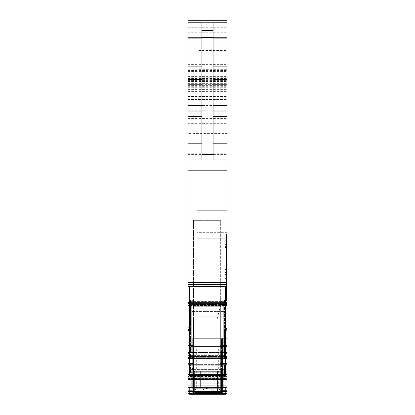 <?xml version="1.0" encoding="UTF-8"?>
<svg xmlns="http://www.w3.org/2000/svg" width="415" height="415" viewBox="0 0 415 415"><rect width="100%" height="100%" fill="white"/><g stroke="black" fill="none" stroke-linecap="round" stroke-linejoin="round"><path stroke-width="0.31" stroke-dasharray="2.08 1.56" d="M220.92 392.574L194.64 392.574L194.64 385.862L194.64 388.181L194.64 385.862L194.64 388.181L194.64 385.862L194.64 388.181L194.64 385.862L220.92 385.862L220.92 388.181L220.92 385.862L194.64 385.862L220.92 385.862L194.64 385.862L194.64 388.181L220.92 388.181L220.92 385.862L220.92 388.181L220.92 385.862L194.64 385.862L220.92 385.862L194.64 385.862L220.92 385.862L220.92 388.181L220.92 385.862L220.92 388.181L194.64 388.181L220.92 388.181L194.64 388.181L220.92 388.181L194.64 388.181L220.92 388.181L194.64 388.181L194.64 392.574L194.64 371.326L194.64 392.574L194.64 371.326L200.621 371.326L200.621 386.982L214.939 386.982L200.621 386.982L200.793 371.326L200.793 386.982L200.793 371.326L214.768 371.326L214.768 386.982L200.621 386.982L214.939 386.982L200.621 386.982L214.939 386.982L200.621 386.982L200.621 371.326L200.793 386.982L214.768 386.982L214.768 371.326L200.793 371.326L214.768 371.326L214.768 386.982L214.768 371.326L200.621 371.326L200.621 386.982L200.621 371.326L197.997 371.326L200.793 371.326L194.64 371.326L194.64 392.574L220.92 392.574L220.92 388.71L220.92 392.574L194.64 392.574L194.64 388.71L194.64 392.574L220.92 392.574L220.92 371.326L220.92 392.574L194.64 392.574L194.64 371.326L197.997 371.326L194.64 371.326L194.64 392.574L220.92 392.574L194.64 392.574L197.997 392.574L197.997 371.326L197.997 392.574L194.64 392.574L220.92 392.574L194.64 392.574L194.64 388.181L194.64 392.574L220.92 392.574L220.92 388.181L220.92 392.574L194.64 392.574L194.64 371.326L220.92 371.326L194.64 371.326L194.64 392.574L220.92 392.574L220.92 371.326L220.92 392.574L194.64 392.574L217.564 392.574L217.564 371.326L194.64 371.326L220.92 371.326L220.92 392.574L197.997 392.574L197.997 371.326L197.997 392.574L217.564 392.574L217.564 371.326L220.92 371.326L214.939 371.326L214.939 386.982L214.939 371.326L217.564 371.326L214.768 371.326L217.564 371.326L217.564 392.574L220.92 392.574L220.92 371.326L220.92 392.574L220.92 371.326L217.564 371.326L217.564 392.574L220.92 392.574M214.939 371.326L214.939 386.982L214.939 371.326M194.64 388.71L194.64 388.181L194.64 388.71L220.92 388.71L194.64 388.71M223.716 370.071L191.284 370.071L191.284 385.302L223.716 385.302L191.284 385.302L191.284 370.071L223.716 370.071L223.716 385.302L223.716 370.071L191.284 370.071L191.284 387.543L191.284 370.071L223.716 370.071L223.716 387.543L223.716 370.071M223.716 387.543L191.284 387.543L223.716 387.543M189.608 393.69L189.608 387.543L189.608 394.25L225.392 394.25L225.392 387.543L210.856 387.543L210.856 389.778L210.856 387.543L210.856 389.778L210.856 387.543L225.392 387.543L225.392 393.69M204.144 387.543L189.608 387.543L204.144 387.543L204.144 389.778L210.856 389.778L204.144 389.778L204.144 387.543L210.856 387.543L204.144 387.543L204.144 389.778L210.856 389.778L204.144 389.778L204.144 387.543M223.716 308.221L191.284 308.221L191.284 352.781L191.284 351.261L223.716 351.272L191.284 351.261L191.284 346.572L223.716 346.582L223.716 352.797L223.716 306.711L223.716 352.781L223.716 346.572L191.284 346.572L191.284 316.785L223.716 316.785L223.716 306.701L191.284 306.701L191.284 343.843L223.716 343.843L223.716 346.582L223.716 343.833L191.284 343.833M223.716 343.833L223.716 316.785M223.716 311.39L191.284 311.39L191.284 316.785M191.284 311.39L191.284 308.221M223.716 352.781L191.284 352.781M189.608 285.94L204.144 285.94L204.144 302.654L204.144 285.956L189.608 285.956L189.608 375.658L189.608 285.94L189.608 375.648L225.392 375.648L225.392 286.526L189.608 286.526M225.392 285.94L210.856 285.94L210.856 302.654L210.856 285.956L225.392 285.956L225.392 375.658L225.392 286.526M204.144 375.061L204.144 358.353L204.144 375.259L189.608 375.061M225.392 375.061L210.856 375.061L210.856 358.353L210.856 375.061M204.144 375.077L204.144 358.368L210.856 358.56L204.144 358.55L204.144 375.269L210.856 375.259L189.608 375.077M204.144 285.94L210.856 285.94M210.856 302.846L204.144 302.846L210.856 302.862L210.856 286.148L210.856 302.846L204.144 302.665L210.856 302.862M204.144 358.353L210.856 358.353M223.716 352.797L191.284 352.797L191.284 306.711L223.716 306.711L223.716 311.406L191.284 311.406M223.716 311.406L223.716 316.795L191.284 316.795M223.716 316.795L223.716 343.843M191.284 352.797L191.284 343.843M223.716 308.236L191.284 308.236M225.392 375.077L210.856 375.269L210.856 358.368L210.856 375.077M204.144 358.368L210.856 358.368M187.933 328.701L187.933 327.674L190.449 327.674L190.449 328.701L187.933 328.701L187.933 305.253L190.449 305.253L190.449 328.701M187.933 327.674L187.933 357.943L187.933 353.782L190.49 353.912L187.933 353.782L187.933 357.315L227.067 357.315L227.067 353.782L224.551 353.813L224.551 357.958L224.551 329.344L224.551 330.371L227.067 330.371L227.067 353.813M224.551 357.958L192.072 357.958L191.414 357.04L192.155 357.943L187.933 357.958L224.551 357.943M187.933 383.917L227.067 383.917L227.067 393.69L227.067 390.396L222.596 390.396L227.067 390.396L227.067 393.69L222.596 393.69L222.596 338.339L227.067 338.339L227.067 390.396L222.596 390.396L222.596 393.69L222.596 338.339L227.067 338.339L221.958 338.339L221.958 393.69L221.958 338.339L221.958 393.69L221.958 338.339L193.323 338.339L193.323 393.69L193.323 338.339L193.323 393.69L222.596 393.69L222.596 338.339L227.067 338.339L227.067 343.833L222.596 343.833L227.067 343.833L227.067 390.396L222.596 390.396L222.596 343.833L227.067 343.833L227.067 393.69L222.596 393.69L222.596 338.339L222.596 343.833L227.067 343.833L227.067 393.69L187.933 393.69L227.067 393.69L227.067 385.302L227.067 393.69L227.067 391.454L227.067 393.69L221.48 393.69L221.48 338.339L221.48 393.69L192.685 393.69L193.323 393.69L193.323 338.339L222.596 338.339L222.596 393.69L222.596 338.339L192.685 338.339L192.685 393.69L192.685 338.339L193.323 338.339L192.685 338.339L192.685 393.69L227.067 393.69L187.933 393.69L187.933 390.339L193.52 390.339L193.52 393.69L220.36 393.69L187.933 393.69L227.067 393.69L222.596 393.69L222.596 338.339L192.685 338.339L222.596 338.339L222.596 393.69L222.596 338.339L192.685 338.339L222.596 338.339L222.596 393.69L227.067 393.69L220.36 393.69L221.48 393.69L221.48 338.339L192.685 338.339L192.685 393.69L192.685 338.339L192.685 393.69L192.685 338.339L192.685 393.69L221.48 393.69L221.48 371.326L220.951 371.326L220.951 393.69L220.951 371.326L197.971 371.326L217.59 371.326L217.59 393.69L194.08 393.69L194.08 371.326L194.08 393.69L194.08 371.326L194.08 393.69L194.609 393.69L194.609 371.326L194.609 393.69L194.609 371.326L194.609 393.69L217.59 393.69L197.971 393.69L197.971 371.326L194.08 371.326L194.08 393.69L194.08 371.326L221.48 371.326L221.48 393.69L221.48 371.326L221.48 393.69L221.48 371.326L220.951 371.326L220.951 393.69L220.951 371.326L194.08 371.326L194.08 393.69L194.08 371.326L221.48 371.326L221.48 393.69L221.48 371.326L221.48 393.69L194.08 393.69L197.971 393.69L197.971 371.326L194.08 371.326L221.48 371.326L217.59 371.326L217.59 393.69L197.971 393.69L197.971 371.326L194.08 371.326L221.48 371.326L217.59 371.326L217.59 393.69L221.48 393.69L194.08 393.69L197.971 393.69L197.971 371.326L217.59 371.326L217.59 393.69L221.48 393.69L221.48 338.339L222.596 338.339L222.596 393.69L222.596 338.339L222.596 393.69L192.685 393.69L227.067 393.69L187.933 393.69L187.933 391.454L187.933 393.69L193.52 393.69L193.52 319.861L193.52 392.751L220.36 392.751L220.36 385.302L227.067 385.302L220.36 385.302L220.36 392.751L193.52 392.751L193.52 319.861L193.52 393.69L193.52 363.405L187.933 363.405L187.933 360.096L187.933 393.69L187.933 357.315M187.933 385.302L187.933 356.884L187.933 363.499L193.52 363.499L193.52 342.251L193.52 360.096L193.52 342.251L187.933 342.251L187.933 360.096L187.933 356.786L193.52 356.786L187.933 356.786L187.933 342.251L193.52 342.251L187.933 342.251L193.52 342.251L193.52 345.607L187.933 345.607L193.52 345.607L187.933 345.607L187.933 356.884L187.933 345.607L193.52 345.607L193.52 356.884L187.933 356.884L193.52 356.884L193.52 360.189L187.933 360.189L193.52 360.189L193.52 363.499L187.933 363.499L187.933 385.302L193.52 385.302L187.933 385.302M187.933 363.405L187.933 390.339L193.52 390.339L193.52 360.096L187.933 360.096L193.52 360.096L193.52 363.405L187.933 363.405M187.933 391.454L187.933 386.77L187.933 389.778L227.067 389.778L227.067 387.543L227.067 391.454L227.067 389.778L187.933 389.778L187.933 391.454L227.067 391.454L187.933 391.454M187.933 378.677L187.933 386.77L187.933 378.506L189.873 378.506L187.933 378.506L187.933 364.614L187.933 378.506L227.067 378.506L227.067 386.77L227.067 376.592L227.067 378.506L189.826 378.677L227.067 378.677L187.933 378.677M187.933 353.813L227.067 353.782L227.067 357.958L227.067 353.782L187.933 353.782M187.933 305.253L187.933 299.967L192.337 299.967L190.449 299.967L190.449 305.253L187.933 305.326L187.933 299.983L224.551 299.983L224.551 328.701L224.551 327.674L227.067 327.674L227.067 328.701L227.067 327.674M187.933 41.801L227.067 41.801L227.067 20.75L187.933 20.75L187.933 286.506L227.067 286.506L227.067 305.492L224.551 305.253M187.933 80.017L227.067 80.017L227.067 77.781L187.933 77.781L187.933 68.833L187.933 159.972L187.933 64.361L187.933 159.972L187.933 133.62L227.067 133.62L227.067 22.094L227.067 159.972L227.067 68.833L227.067 77.781L187.933 77.781L187.933 84.655L227.067 84.655M187.933 84.655L187.933 133.62M190.449 305.253L187.933 305.492L187.933 286.506M187.933 300.88L193.001 300.88L190.449 300.88L190.449 299.983L192.347 299.967L193.001 300.88L192.259 299.983L227.067 299.967L227.067 329.344L224.551 329.344M227.067 304.506L193.592 304.506L193.286 301.845L193.592 304.506L190.449 304.506L190.449 327.674M190.449 300.88L190.449 304.506M187.933 305.129L227.067 305.253M189.826 305.482L227.067 305.492L189.826 305.482M187.933 284.617L227.067 284.462L227.067 286.506M187.933 284.628L227.067 284.628L227.067 133.62M187.933 282.584L227.067 282.584M187.933 123.654L227.067 123.654L227.067 159.972L187.933 159.972L227.067 159.972L227.067 64.361L227.067 159.972L187.933 159.972L227.067 159.972L227.067 50.495L199.112 50.495L199.112 69.653L199.112 66.929L227.067 66.929M187.933 72.921L227.067 72.921L227.067 50.495M227.067 62.945L199.112 62.945L199.112 71.883L199.112 66.929M227.067 72.921L227.067 41.801M187.933 68.833L227.067 68.833L187.933 68.833M227.067 123.654L227.067 80.017M227.067 99.486L227.067 96.425L227.067 99.486L187.933 99.486M187.933 99.59L227.067 99.605M201.908 159.972L227.067 159.972L187.933 159.972L227.067 159.972L187.933 159.972L201.908 159.972L201.908 22.934M187.933 85.832L227.067 85.832L187.933 85.832M224.551 300.014L192.155 300.014L191.414 301.399L192.155 300.014L187.933 300.014M224.551 299.983L224.551 327.674M189.608 329.344L190.449 329.344L190.449 357.958L227.067 357.958M190.449 329.344L190.449 357.943L227.067 357.943M189.608 330.371L190.449 330.371M225.392 353.954L189.608 353.954M187.933 387.543L227.067 387.543L227.067 386.77L227.067 387.543L187.933 387.543M187.933 366.824L193.001 366.824L192.259 369.594L193.001 366.824L190.449 366.824L190.449 364.614L193.592 364.614L187.933 364.614L190.449 364.614L190.49 376.192L190.386 376.592L187.933 376.592L227.067 376.592L224.551 376.358L224.551 364.614L224.551 376.358L227.067 376.358L227.067 364.614L193.592 364.614L193.286 365.76L187.933 365.76M224.551 369.983L192.155 369.983L191.414 372.753L192.155 369.983L187.933 369.983M224.551 365.76L193.286 365.76L193.592 364.614L227.067 364.614L227.067 376.592L187.933 376.358L190.449 376.358L190.449 366.824M227.067 383.917L227.067 357.315M187.933 379.502L227.067 379.502M224.551 357.906L192.259 357.906L193.001 356.526L192.259 357.906L187.933 357.906M224.551 355.375L193.286 355.375L193.592 352.517L193.286 355.375L187.933 355.375M187.933 159.972L227.067 159.972M187.933 64.361L227.067 64.361L187.933 64.361M227.067 329.344L227.067 330.371M227.067 305.129L227.067 299.983M199.112 62.945L199.112 50.495M213.092 159.972L213.092 22.934M225.392 328.701L224.551 328.701M227.067 393.69L227.067 346.504L222.596 346.504L227.067 346.504L222.596 346.504L227.067 346.504L227.067 338.339L227.067 387.569L227.067 338.339L227.067 387.569L222.596 387.569L222.596 338.339L222.596 387.569L227.067 387.569L222.596 387.569L227.067 387.569L227.067 393.69L227.067 390.339L220.36 390.339L220.36 360.096L220.36 363.405L227.067 363.405L227.067 342.251L227.067 360.096L220.36 360.096L220.36 356.786L220.36 360.096L227.067 360.096L227.067 393.69M193.52 319.861L193.52 220.36L193.52 319.861L193.52 220.36L193.52 319.861L217.004 319.861L219.883 308.117L220.36 295.703L220.36 220.36L193.52 220.36L220.36 220.36L193.52 220.36L220.36 220.36L220.36 393.69L220.36 363.405L227.067 363.405L227.067 390.339L220.36 390.339L220.36 393.69L195.2 393.69L195.2 371.326L195.2 393.69L195.2 371.326L195.2 393.69L194.08 393.69L220.36 393.69L220.36 295.703L220.36 360.142L220.36 295.703L219.883 308.117L217.004 319.861L219.877 308.153L220.36 295.703L219.877 308.153L217.004 319.861L217.004 220.36L217.004 319.861L217.004 220.36L217.004 319.861L193.52 319.861M220.36 345.607L220.36 356.786L227.067 356.786L220.36 356.786L220.36 342.251L220.36 345.607L220.36 342.251L220.36 345.607L227.067 345.607L227.067 342.251L220.36 342.251L227.067 342.251L220.36 342.251L227.067 342.251L227.067 345.607L220.36 345.607L220.36 363.499L220.36 345.607L227.067 345.607L220.36 345.607M220.36 385.302L220.36 363.499L227.067 363.499L227.067 345.607L227.067 356.884L220.36 356.884L227.067 356.884L227.067 360.189L220.36 360.189L227.067 360.189L227.067 385.302L227.067 363.499L220.36 363.499L220.36 385.302M222.596 393.69L222.596 387.569L222.596 393.69M221.48 393.69L217.59 393.69L221.48 393.69M207.5 393.69L221.651 393.69L207.5 393.69M207.5 393.041L221.651 393.041L207.5 393.041M224.551 353.813L224.551 330.371M199.112 43.788L227.067 43.788L199.112 43.788M227.067 343.833L227.067 338.339L222.596 338.339L227.067 338.339L227.067 343.833M227.067 215.888L227.067 238.251L227.067 232.659L227.067 238.251L196.876 238.251L196.876 215.888L196.876 238.251L227.067 238.251L227.067 210.296L196.876 210.296L196.876 215.888L196.876 210.296L227.067 210.296L227.067 215.888L196.876 215.888L196.876 238.251L227.067 238.251L227.067 227.067L227.067 296.403L227.067 238.251L196.876 238.251L196.876 210.296L196.876 215.888L227.067 215.888M196.876 210.296L227.067 210.296L196.876 210.296M227.067 307.582L227.067 296.403L227.067 307.582M227.067 271.602L227.067 298.883L226.512 298.883L227.067 298.883L227.067 300.875L227.067 285.639L227.067 289.914L227.067 288.052L226.512 288.052L226.512 289.914L227.067 289.914L226.512 289.914A1.676 1.676 0 0 0 224.831 291.595A1.676 1.676 0 0 1 226.512 289.914A1.676 1.676 0 0 0 224.831 291.595A1.676 1.676 180 0 1 226.512 289.914A1.676 1.676 0 0 0 224.831 291.595L224.831 299.199A1.676 1.676 0 0 0 226.512 300.875L227.067 300.875L226.512 300.875A1.676 1.676 0 0 1 224.831 299.199A1.676 1.676 -0 0 0 226.512 300.875L226.512 289.914L227.067 289.914L226.512 289.914L226.512 300.875A1.676 1.676 0 0 1 224.831 299.199L224.831 291.595A1.676 1.676 0 0 1 226.512 289.914L226.512 288.052A1.676 1.053 180 0 0 224.831 289.105A1.676 1.053 180 0 1 226.512 288.052L226.512 285.639L224.831 288.306L224.831 289.105L224.831 264.371L224.831 271.602L227.067 271.602L227.067 269.226L227.067 288.052L226.512 288.052L226.512 269.226L227.067 269.226L227.067 265.429L227.067 269.226L226.512 269.226L226.512 280.307L224.831 277.64L224.831 271.602M227.067 249.016L226.512 249.016L226.512 233.78A1.676 1.676 0 0 0 224.831 235.455A1.676 1.676 0 0 1 226.512 233.78L227.067 233.78L226.512 233.78L226.512 244.736A1.676 1.676 0 0 1 224.831 243.06A1.676 1.676 0 0 0 226.512 244.736A1.676 1.676 0 0 1 224.831 243.06L224.831 235.455L224.831 243.06A1.676 1.676 -0 0 0 226.512 244.736A1.676 1.676 0 0 1 224.831 243.06A1.676 1.676 0 0 0 226.512 244.736L227.067 244.736L226.512 244.736L227.067 244.736L226.512 244.736L226.512 265.429L227.067 265.429L227.067 246.603L226.512 246.603L227.067 246.603L227.067 244.736L227.067 249.016L227.067 235.767L227.067 259.982L226.512 259.982L227.067 259.982L227.067 254.348L227.067 265.429L226.512 265.429L226.512 269.226A1.676 1.053 180 0 0 224.831 270.284A1.676 1.053 0 0 1 226.512 269.226L226.512 265.429A1.676 1.053 180 0 1 224.831 264.371A1.676 1.053 180 0 0 226.512 265.429L226.512 263.053L224.831 263.053L224.831 264.371L224.831 235.455A1.676 1.676 0 0 1 226.512 233.78L227.067 233.78L227.067 244.736L227.067 233.78L227.067 235.767L227.067 233.78L226.512 233.78A1.676 1.676 0 0 0 224.831 235.455A1.676 1.676 0 0 1 226.512 233.78L226.512 235.767L227.067 235.767L226.512 235.767L226.512 240.311L224.831 240.311M215.997 388.098L215.997 393.041C213.58 390.282 210.747 388.705 207.5 388.315C204.253 388.705 201.42 390.282 199.003 393.041L199.003 388.098L196.316 388.098L218.684 388.098L215.997 388.098L215.997 348.958L215.997 393.041M227.067 294.344L226.512 294.344L226.512 285.639L227.067 285.639M227.067 263.053L226.512 263.053L226.512 254.348L224.831 257.015L224.831 263.053M227.067 254.348L226.512 254.348L226.512 259.982L226.512 233.78A1.676 1.676 0 0 0 224.831 235.455L224.831 236.825A1.676 1.053 180 0 1 226.512 235.767A1.676 1.053 0 0 0 224.831 236.825L224.831 257.015M227.067 261.849L226.512 261.849A1.676 1.676 0 0 0 224.831 263.525A1.676 1.676 0 0 1 226.512 261.849A1.676 1.676 0 0 0 224.831 263.525A1.676 1.676 180 0 1 226.512 261.849L226.512 259.982A1.676 1.053 0 0 0 224.831 261.04L224.831 271.13A1.676 1.676 0 0 0 226.512 272.805L227.067 272.805L226.512 272.805A1.676 1.676 0 0 1 224.831 271.13L224.831 261.04A1.676 1.053 180 0 1 226.512 259.982L226.512 272.805A1.676 1.676 0 0 1 224.831 271.13L224.831 273.615L224.831 271.13A1.676 1.676 0 0 0 226.512 272.805L226.512 261.849A1.676 1.676 0 0 0 224.831 263.525A1.676 1.676 0 0 1 226.512 261.849L227.067 261.849M227.067 240.311L226.512 240.311L226.512 249.016L224.831 246.349M227.067 280.307L226.512 280.307L226.512 274.673A1.676 1.053 0 0 1 224.831 273.615A1.676 1.053 0 0 0 226.512 274.673L227.067 274.673L226.512 274.673L226.512 300.875A1.676 1.676 0 0 1 224.831 299.199L224.831 297.83L224.831 299.199M199.003 393.041L199.003 348.958L218.684 348.958L196.316 348.958L199.003 348.958L199.003 388.098M224.831 277.64L224.831 297.83A1.676 1.053 0 0 0 226.512 298.883A1.676 1.053 0 0 1 224.831 297.83L224.831 294.344L226.512 294.344L226.512 300.875M224.831 294.344L224.831 288.306M187.933 352.517L224.551 352.517M190.386 305.326L227.067 305.326L190.386 305.326M187.933 303.567L227.067 303.567M187.933 302.577L227.067 302.577M187.933 284.472L227.067 284.472L187.933 284.472M187.933 170.819L227.067 170.819M187.933 153.752L227.067 153.752M187.933 71.577L227.067 71.577M199.112 69.653L227.067 69.653M199.112 71.883L227.067 71.883M187.933 70.659L227.067 70.659M187.933 32.733L227.067 32.733M187.933 69.808L227.067 69.808M187.933 71.053L227.067 71.053M187.933 79.358L227.067 79.358M187.933 81.516L227.067 81.516M187.933 83.275L227.067 83.275M187.933 80.577L227.067 80.577M187.933 77.781L227.067 77.781M187.933 76.604L227.067 76.604M187.933 81.573L227.067 81.573M187.933 156.227L227.067 156.227L187.933 156.222M187.933 151.055L227.067 151.055M187.933 87.072L227.067 87.072M187.933 79.851L227.067 79.851M187.933 86.719L227.067 86.719M187.933 87.295L227.067 87.295M187.933 90.081L227.067 90.081M187.933 93.136L227.067 93.136M187.933 95.082L227.067 95.082M187.933 96.425L227.067 96.425L187.933 96.425M187.933 99.398L227.067 99.398M187.933 99.206L227.067 99.206M187.933 96.612L227.067 96.612L187.933 96.612M187.933 97.141L227.067 97.141M187.933 99.844L227.067 99.844M187.933 105.441L227.067 105.441M187.933 108.216L227.067 108.216M187.933 110.748L227.067 110.748M187.933 118.41L227.067 118.41M187.933 155.111L227.067 155.111M187.933 154.38L227.067 154.38M187.933 102.827L227.067 102.827M187.933 100.036L227.067 100.036M187.933 99.802L227.067 99.802M187.933 96.005L227.067 96.005M187.933 93.998L227.067 93.998M187.933 91.637L227.067 91.637M187.933 89.635L227.067 89.635M187.933 85.62L227.067 85.62M187.933 78.539L227.067 78.539M187.933 63.044L227.067 63.044M187.933 27.686L227.067 27.686M189.608 286.506L225.392 286.506M189.608 302.577L225.392 302.577M189.608 303.567L225.392 303.567M190.449 305.129L224.551 305.129M224.551 301.399L187.933 301.399M227.067 300.88L224.551 300.88M224.551 301.845L187.933 301.845M224.551 304.506L187.933 304.506M225.392 352.517L190.449 352.517M225.392 353.995L189.608 353.995M189.608 357.315L225.392 357.315M189.608 358.446L225.392 358.446M189.608 374.512L225.392 374.512M187.933 386.77L227.067 386.77L187.933 386.77M224.551 376.192L187.933 376.192M224.551 372.753L187.933 372.753M224.551 369.594L187.933 369.594M227.067 366.824L224.551 366.824M187.933 377.079L227.067 377.079M187.933 376.934L227.067 376.934M187.933 374.512L227.067 374.512M187.933 358.446L227.067 358.446M227.067 353.995L187.933 353.995M227.067 353.954L187.933 353.954M227.067 353.912L224.551 353.912M224.551 357.04L187.933 357.04M224.551 356.526L187.933 356.526M187.933 70.571L227.067 70.571M187.933 153.773L227.067 153.773M187.933 68.122L227.067 68.122M190.449 301.845L227.067 301.845M190.449 301.399L227.067 301.399M227.067 300.014L190.449 300.014M199.112 65.051L227.067 65.051M190.449 355.375L227.067 355.375M203.864 393.69L203.864 338.339L203.864 393.69M220.36 371.326L220.36 393.69L220.36 371.326M190.449 365.76L227.067 365.76M190.449 376.192L227.067 376.192M199.112 49.079L227.067 49.079M227.067 356.526L190.449 356.526M190.449 357.906L227.067 357.906M190.449 357.04L227.067 357.04M190.449 369.594L227.067 369.594M227.067 369.983L190.449 369.983M190.449 372.753L227.067 372.753M227.067 232.659L196.876 232.659L227.067 232.659M224.831 271.13A1.676 1.676 0 0 0 226.512 272.805M224.831 235.455A1.676 1.676 0 0 1 226.512 233.78M226.512 246.603A1.676 1.053 180 0 1 224.831 245.55A1.676 1.053 0 0 0 226.512 246.603M189.608 305.492L187.933 305.492M187.933 284.462L227.067 284.462L187.933 284.462M187.933 63.915L199.112 63.915M187.933 80.131L227.067 80.131M187.933 83.374L227.067 83.374M187.933 96.233L227.067 96.233L187.933 96.233M187.933 108.237L227.067 108.237M187.933 108.087L227.067 108.087M225.392 305.492L227.067 305.492M227.067 299.967L224.551 299.967M218.684 348.958L218.684 388.098L221.651 393.041L221.651 393.69M196.316 348.958L196.316 388.098L193.349 393.041L193.349 393.69"/><path stroke-width="0.62" d="M225.392 393.69L225.392 394.25L189.608 394.25L189.608 393.69M189.608 286.542L189.608 375.658L225.392 375.658L225.392 286.542L189.608 286.542L189.608 285.956M225.392 286.542L225.392 285.956M204.144 285.956L210.856 285.956M187.933 22.094L227.067 22.094L227.067 20.75L187.933 20.75L187.933 353.782L189.608 353.782L187.933 353.782L187.933 393.69L227.067 393.69L227.067 328.701L225.392 328.701M227.067 22.094L227.067 284.628L187.933 284.617M201.908 159.972L201.908 22.934L187.933 22.934M201.908 30.487L213.092 30.487L213.092 22.934L227.067 22.934M187.933 159.972L227.067 159.972M187.933 282.584L227.067 282.584M225.392 286.506L227.067 286.506L227.067 284.628L187.933 284.628M227.067 286.506L227.067 328.701M187.933 329.344L189.608 329.344M187.933 330.371L189.608 330.371M187.933 379.502L227.067 379.502M213.092 30.487L213.092 159.972M227.067 353.782L225.392 353.782L227.067 353.782M187.933 22.213L227.067 22.213M187.933 37.251L201.908 37.251M187.933 38.886L201.908 38.886M187.933 63.044L201.908 63.044M187.933 66.141L201.908 66.141M187.933 79.602L201.908 79.602M187.933 84.769L201.908 84.769M187.933 100.928L201.908 100.928M187.933 105.586L201.908 105.586M187.933 111.931L201.908 111.931M187.933 116.584L201.908 116.584M187.933 143.201L201.908 143.201M187.933 170.819L227.067 170.819M187.933 286.506L189.608 286.506M187.933 302.577L189.608 302.577M225.392 302.577L227.067 302.577M187.933 303.567L189.608 303.567M225.392 303.567L227.067 303.567M189.608 305.482L187.933 305.482L189.608 305.492M225.392 305.482L227.067 305.492M225.392 352.517L227.067 352.517M189.608 353.954L187.933 353.954M225.392 353.954L227.067 353.954M189.608 353.995L187.933 353.995M187.933 357.315L189.608 357.315M225.392 357.315L227.067 357.315M225.392 353.995L227.067 353.995M187.933 358.446L189.608 358.446M225.392 358.446L227.067 358.446M187.933 374.512L189.608 374.512M225.392 374.512L227.067 374.512M187.933 376.934L227.067 376.934M187.933 377.079L227.067 377.079M187.933 383.917L227.067 383.917M201.908 37.604L213.092 37.604M213.092 37.251L227.067 37.251M213.092 143.201L227.067 143.201M201.908 154.458L213.092 154.458M213.092 38.886L227.067 38.886M213.092 63.044L227.067 63.044M213.092 66.141L227.067 66.141M213.092 79.602L227.067 79.602M213.092 84.769L227.067 84.769M213.092 100.928L227.067 100.928M213.092 105.586L227.067 105.586M213.092 111.931L227.067 111.931M213.092 116.584L227.067 116.584M189.857 305.492L187.933 305.492"/></g></svg>
